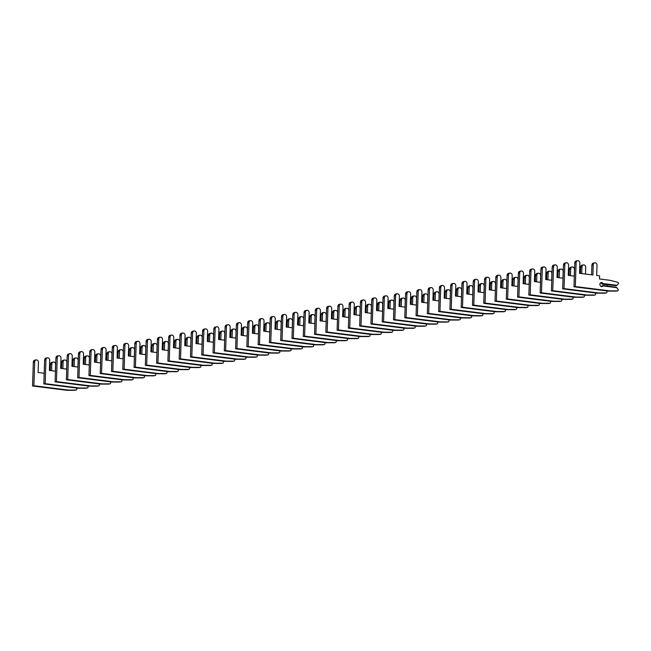 <?xml version="1.0" encoding="UTF-8"?>
<svg xmlns="http://www.w3.org/2000/svg" width="651" height="651" viewBox="0 0 651 651"><rect width="100%" height="100%" fill="white"/><g stroke="black" fill="none" stroke-linecap="round" stroke-linejoin="round"><path stroke-width="0.98" d="M44.187 373.267L38.108 372.502L38.442 362.347A2.262 1.872 79.6 0 0 34.674 361.866L33.885 385.734L68.168 390.055L76.004 390.063A1.025 0.854 79.6 0 0 76.574 388.403L76.281 387.996M55.368 371.184L55.587 364.503A2.262 1.872 79.6 0 0 51.811 364.023L51.592 370.712M36.155 359.881L34.82 360.125A2.262 1.872 79.6 0 0 33.339 362.111L32.55 385.978L66.833 390.299L74.67 390.307A1.025 0.854 79.6 0 0 74.922 390.258M53.292 362.046L51.966 362.29A2.262 1.872 79.6 0 0 50.485 364.267L50.273 370.541M68.168 390.055L66.833 390.299M32.55 385.978L33.885 385.734M55.465 371.2L49.386 370.435L49.72 360.28A2.262 1.872 79.6 0 0 45.952 359.8L45.163 383.667L79.446 387.988L87.283 387.996A1.025 0.854 79.6 0 0 87.852 386.336L87.559 385.929M66.646 369.117L66.866 362.436A2.262 1.872 79.6 0 0 63.098 361.956L62.87 368.645M47.433 357.814L46.099 358.058A2.262 1.872 79.6 0 0 44.618 360.044L43.829 383.911L78.112 388.232L85.948 388.24A1.025 0.854 79.6 0 0 86.201 388.191M64.571 359.979L63.245 360.223A2.262 1.872 79.6 0 0 61.764 362.2L61.552 368.474M79.446 387.988L78.112 388.232M43.829 383.911L45.163 383.667M66.744 369.133L60.665 368.368L61.007 358.213A2.262 1.872 79.6 0 0 57.231 357.733L56.442 381.6L90.725 385.921L98.561 385.929A1.025 0.854 79.6 0 0 99.131 384.269L98.838 383.862M77.925 367.05L78.144 360.369A2.262 1.872 79.6 0 0 74.377 359.889L74.149 366.578M58.712 355.747L57.378 355.991A2.262 1.872 79.6 0 0 55.905 357.977L55.107 381.844L89.39 386.165L97.227 386.173A1.025 0.854 79.6 0 0 97.479 386.124M75.85 357.912L74.523 358.156A2.262 1.872 79.6 0 0 73.042 360.133L72.839 366.415M90.725 385.921L89.39 386.165M55.107 381.844L56.442 381.6M78.022 367.066L71.944 366.301L72.285 356.146A2.262 1.872 79.6 0 0 68.51 355.666L67.72 379.533L102.004 383.854L109.84 383.862A1.025 0.854 79.6 0 0 110.418 382.202L110.117 381.795M89.203 364.983L89.423 358.302A2.262 1.872 79.6 0 0 85.655 357.83L85.436 364.511M69.991 353.688L68.656 353.924A2.262 1.872 79.6 0 0 67.183 355.91L66.386 379.777L100.677 384.098L108.505 384.106A1.025 0.854 79.6 0 0 108.766 384.057M87.136 355.845L85.802 356.089A2.262 1.872 79.6 0 0 84.321 358.074L84.117 364.348M102.004 383.854L100.677 384.098M66.386 379.777L67.72 379.533M89.301 364.999L83.222 364.235L83.564 354.079A2.262 1.872 79.6 0 0 79.788 353.599L78.999 377.466L113.282 381.787L121.119 381.795A1.025 0.854 79.6 0 0 121.696 380.135L121.403 379.736M100.482 362.916L100.702 356.235A2.262 1.872 79.6 0 0 96.934 355.763L96.714 362.444M81.269 351.621L79.943 351.865A2.262 1.872 79.6 0 0 78.462 353.843L77.672 377.71L111.956 382.031L119.792 382.039A1.025 0.854 79.6 0 0 120.044 381.991M98.415 353.778L97.08 354.022A2.262 1.872 79.6 0 0 95.599 356.007L95.396 362.281M113.282 381.787L111.956 382.031M77.672 377.71L78.999 377.466M100.579 362.933L94.509 362.168L94.843 352.012A2.262 1.872 79.6 0 0 91.075 351.532L90.277 375.399L124.561 379.72L132.397 379.728A1.025 0.854 79.6 0 0 132.975 378.068L132.682 377.67M111.76 360.849L111.988 354.168A2.262 1.872 79.6 0 0 108.212 353.696L107.993 360.377M92.548 349.554L91.221 349.799A2.262 1.872 79.6 0 0 89.74 351.776L88.951 375.643L123.234 379.964L131.071 379.972A1.025 0.854 79.6 0 0 131.323 379.924M109.694 351.711L108.359 351.955A2.262 1.872 79.6 0 0 106.886 353.941L106.674 360.215M124.561 379.72L123.234 379.964M88.951 375.643L90.277 375.399M111.858 360.866L105.787 360.101L106.121 349.945A2.262 1.872 79.6 0 0 102.353 349.465L101.556 373.34L135.847 377.653L143.676 377.661A1.025 0.854 79.6 0 0 144.253 376.001L143.961 375.603M123.039 358.782L123.267 352.101A2.262 1.872 79.6 0 0 119.491 351.63L119.271 358.31M103.826 347.488L102.5 347.732A2.262 1.872 79.6 0 0 101.019 349.709L100.23 373.576L134.513 377.897L142.349 377.905A1.025 0.854 79.6 0 0 142.602 377.865M120.972 349.644L119.638 349.888A2.262 1.872 79.6 0 0 118.165 351.874L117.953 358.148M135.847 377.653L134.513 377.897M100.23 373.576L101.556 373.34M123.145 358.799L117.066 358.034L117.4 347.878A2.262 1.872 79.6 0 0 113.632 347.406L112.843 371.273L147.126 375.586L154.962 375.594A1.025 0.854 79.6 0 0 155.532 373.934L155.239 373.536M134.326 356.724L134.545 350.035A2.262 1.872 79.6 0 0 130.77 349.563L130.55 356.243M115.113 345.421L113.779 345.665A2.262 1.872 79.6 0 0 112.297 347.65L111.508 371.518L145.791 375.83L153.628 375.839A1.025 0.854 79.6 0 0 153.88 375.798M132.251 347.577L130.924 347.821A2.262 1.872 79.6 0 0 129.443 349.807L129.232 356.081M147.126 375.586L145.791 375.83M111.508 371.518L112.843 371.273M134.423 356.732L128.345 355.967L128.678 345.811A2.262 1.872 79.6 0 0 124.911 345.339L124.121 369.207L158.405 373.519L166.241 373.528A1.025 0.854 79.6 0 0 166.811 371.867L166.518 371.469M145.604 354.657L145.824 347.968A2.262 1.872 79.6 0 0 142.056 347.496L141.828 354.177M126.392 343.354L125.057 343.598A2.262 1.872 79.6 0 0 123.576 345.583L122.787 369.451L157.07 373.764L164.906 373.772A1.025 0.854 79.6 0 0 165.159 373.731M143.529 345.51L142.203 345.754A2.262 1.872 79.6 0 0 140.722 347.74L140.51 354.014M158.405 373.519L157.07 373.764M122.787 369.451L124.121 369.207M145.702 354.665L139.623 353.9L139.965 343.744A2.262 1.872 79.6 0 0 136.189 343.272L135.4 367.14L169.683 371.452L177.52 371.461A1.025 0.854 79.6 0 0 178.089 369.801L177.796 369.402M156.883 352.59L157.103 345.901A2.262 1.872 79.6 0 0 153.335 345.429L153.107 352.11M137.67 341.287L136.336 341.531A2.262 1.872 79.6 0 0 134.863 343.516L134.065 367.384L168.349 371.697L176.185 371.705A1.025 0.854 79.6 0 0 176.437 371.664M154.808 343.443L153.481 343.687A2.262 1.872 79.6 0 0 152 345.673L151.797 351.947M169.683 371.452L168.349 371.697M134.065 367.384L135.4 367.14M156.981 352.598L150.902 351.833L151.244 341.677A2.262 1.872 79.6 0 0 147.468 341.205L146.678 365.073L180.962 369.386L188.798 369.402A1.025 0.854 79.6 0 0 189.376 367.734L189.075 367.335M168.161 350.523L168.381 343.834A2.262 1.872 79.6 0 0 164.613 343.362L164.394 350.043M148.949 339.22L147.614 339.464A2.262 1.872 79.6 0 0 146.141 341.45L145.344 365.317L179.635 369.63L187.464 369.638A1.025 0.854 79.6 0 0 187.724 369.597M166.095 341.376L164.76 341.62A2.262 1.872 79.6 0 0 163.279 343.606L163.076 349.88M180.962 369.386L179.635 369.63M145.344 365.317L146.678 365.073M168.259 350.531L162.189 349.766L162.522 339.61A2.262 1.872 79.6 0 0 158.746 339.138L157.957 363.006L192.24 367.319L200.077 367.335A1.025 0.854 79.6 0 0 200.654 365.667L200.362 365.268M179.44 348.456L179.66 341.767A2.262 1.872 79.6 0 0 175.892 341.295L175.672 347.976M160.227 337.153L158.901 337.397A2.262 1.872 79.6 0 0 157.42 339.383L156.631 363.25L190.914 367.563L198.75 367.579A1.025 0.854 79.6 0 0 199.003 367.53M177.373 339.309L176.039 339.553A2.262 1.872 79.6 0 0 174.558 341.539L174.354 347.813M192.24 367.319L190.914 367.563M156.631 363.25L157.957 363.006M179.538 348.464L173.467 347.699L173.801 337.543A2.262 1.872 79.6 0 0 170.033 337.072L169.236 360.939L203.519 365.252L211.355 365.268A1.025 0.854 79.6 0 0 211.933 363.6L211.64 363.201M190.719 346.389L190.946 339.7A2.262 1.872 79.6 0 0 187.171 339.228L186.951 345.909M171.506 335.086L170.18 335.33A2.262 1.872 79.6 0 0 168.699 337.316L167.909 361.183L202.192 365.496L210.029 365.512A1.025 0.854 79.6 0 0 210.281 365.463M188.652 337.242L187.317 337.487A2.262 1.872 79.6 0 0 185.844 339.472L185.633 345.746M203.519 365.252L202.192 365.496M167.909 361.183L169.236 360.939M190.816 346.397L184.746 345.632L185.079 335.477A2.262 1.872 79.6 0 0 181.312 335.005L180.514 358.872L214.806 363.185L222.634 363.201A1.025 0.854 79.6 0 0 223.212 361.533L222.919 361.134M202.005 344.322L202.225 337.633A2.262 1.872 79.6 0 0 198.449 337.161L198.23 343.85M182.785 333.019L181.458 333.263A2.262 1.872 79.6 0 0 179.977 335.249L179.188 359.116L213.471 363.429L221.307 363.445A1.025 0.854 79.6 0 0 221.56 363.396M199.93 335.175L198.596 335.42A2.262 1.872 79.6 0 0 197.123 337.405L196.911 343.679M214.806 363.185L213.471 363.429M179.188 359.116L180.514 358.872M202.103 344.33L196.024 343.565L196.358 333.41A2.262 1.872 79.6 0 0 192.59 332.938L191.801 356.805L226.084 361.118L233.921 361.134A1.025 0.854 79.6 0 0 234.49 359.466L234.197 359.067M213.284 342.255L213.504 335.574A2.262 1.872 79.6 0 0 209.728 335.094L209.508 341.783M194.071 330.952L192.737 331.196A2.262 1.872 79.6 0 0 191.256 333.182L190.466 357.049L224.75 361.362L232.586 361.378A1.025 0.854 79.6 0 0 232.838 361.329M211.209 333.109L209.882 333.353A2.262 1.872 79.6 0 0 208.401 335.338L208.19 341.612M226.084 361.118L224.75 361.362M190.466 357.049L191.801 356.805M213.382 342.263L207.303 341.498L207.645 331.343A2.262 1.872 79.6 0 0 203.869 330.871L203.079 354.738L237.363 359.051L245.199 359.067A1.025 0.854 79.6 0 0 245.769 357.399L245.476 357M224.562 340.188L224.782 333.507A2.262 1.872 79.6 0 0 221.014 333.027L220.787 339.716M205.35 328.885L204.015 329.129A2.262 1.872 79.6 0 0 202.542 331.115L201.745 354.982L236.028 359.295L243.865 359.311A1.025 0.854 79.6 0 0 244.117 359.262M222.487 331.042L221.161 331.286A2.262 1.872 79.6 0 0 219.68 333.271L219.468 339.545M237.363 359.051L236.028 359.295M201.745 354.982L203.079 354.738M224.66 340.204L218.581 339.44L218.923 329.276A2.262 1.872 79.6 0 0 215.147 328.804L214.358 352.671L248.641 356.992L256.478 357A1.025 0.854 79.6 0 0 257.047 355.332L256.754 354.933M235.841 338.121L236.061 331.44A2.262 1.872 79.6 0 0 232.293 330.96L232.073 337.649M216.628 326.818L215.294 327.062A2.262 1.872 79.6 0 0 213.821 329.048L213.023 352.915L247.307 357.236L255.143 357.244A1.025 0.854 79.6 0 0 255.404 357.196M233.766 328.975L232.44 329.219A2.262 1.872 79.6 0 0 230.959 331.204L230.755 337.478M248.641 356.992L247.307 357.236M213.023 352.915L214.358 352.671M235.939 338.138L229.86 337.373L230.202 327.209A2.262 1.872 79.6 0 0 226.426 326.737L225.637 350.604L259.92 354.925L267.756 354.933A1.025 0.854 79.6 0 0 268.334 353.273L268.041 352.866M247.12 336.054L247.339 329.373A2.262 1.872 79.6 0 0 243.572 328.893L243.352 335.582M227.907 324.751L226.581 324.995A2.262 1.872 79.6 0 0 225.1 326.981L224.31 350.848L258.593 355.169L266.43 355.177A1.025 0.854 79.6 0 0 266.682 355.129M245.053 326.916L243.718 327.16A2.262 1.872 79.6 0 0 242.237 329.137L242.034 335.411M259.92 354.925L258.593 355.169M224.31 350.848L225.637 350.604M247.217 336.071L241.147 335.306L241.48 325.15A2.262 1.872 79.6 0 0 237.713 324.67L236.915 348.537L271.198 352.858L279.035 352.866A1.025 0.854 79.6 0 0 279.613 351.206L279.32 350.799M258.398 333.987L258.626 327.307A2.262 1.872 79.6 0 0 254.85 326.826L254.631 333.515M239.186 322.684L237.859 322.929A2.262 1.872 79.6 0 0 236.378 324.914L235.589 348.781L269.872 353.102L277.708 353.111A1.025 0.854 79.6 0 0 277.961 353.062M256.331 324.849L254.997 325.093A2.262 1.872 79.6 0 0 253.524 327.071L253.312 333.345M271.198 352.858L269.872 353.102M235.589 348.781L236.915 348.537M258.496 334.004L252.425 333.239L252.759 323.083A2.262 1.872 79.6 0 0 248.991 322.603L248.194 346.47L282.477 350.791L290.313 350.799A1.025 0.854 79.6 0 0 290.891 349.139L290.598 348.733M269.677 331.92L269.905 325.24A2.262 1.872 79.6 0 0 266.129 324.759L265.909 331.449M250.464 320.618L249.138 320.862A2.262 1.872 79.6 0 0 247.657 322.847L246.867 346.714L281.151 351.035L288.987 351.044A1.025 0.854 79.6 0 0 289.239 350.995M267.61 322.782L266.275 323.026A2.262 1.872 79.6 0 0 264.802 325.004L264.591 331.286M282.477 350.791L281.151 351.035M246.867 346.714L248.194 346.47M269.783 331.937L263.704 331.172L264.037 321.016A2.262 1.872 79.6 0 0 260.27 320.536L259.48 344.403L293.764 348.724L301.6 348.733A1.025 0.854 79.6 0 0 302.17 347.073L301.877 346.666M280.963 329.854L281.183 323.173A2.262 1.872 79.6 0 0 277.407 322.701L277.188 329.382M261.751 318.551L260.416 318.795A2.262 1.872 79.6 0 0 258.935 320.78L258.146 344.648L292.429 348.969L300.266 348.977A1.025 0.854 79.6 0 0 300.518 348.928M278.888 320.715L277.562 320.959A2.262 1.872 79.6 0 0 276.081 322.937L275.869 329.219M293.764 348.724L292.429 348.969M258.146 344.648L259.48 344.403M281.061 329.87L274.982 329.105L275.316 318.949A2.262 1.872 79.6 0 0 271.548 318.469L270.759 342.336L305.042 346.657L312.879 346.666A1.025 0.854 79.6 0 0 313.448 345.006L313.155 344.599M292.242 327.787L292.462 321.106A2.262 1.872 79.6 0 0 288.694 320.634L288.466 327.315M273.029 316.492L271.695 316.736A2.262 1.872 79.6 0 0 270.214 318.713L269.424 342.581L303.708 346.902L311.544 346.91A1.025 0.854 79.6 0 0 311.796 346.861M290.167 318.648L288.841 318.892A2.262 1.872 79.6 0 0 287.36 320.878L287.148 327.152M305.042 346.657L303.708 346.902M269.424 342.581L270.759 342.336M292.34 327.803L286.261 327.038L286.603 316.882A2.262 1.872 79.6 0 0 282.827 316.402L282.038 340.27L316.321 344.591L324.157 344.599A1.025 0.854 79.6 0 0 324.727 342.939L324.434 342.54M303.521 325.72L303.74 319.039A2.262 1.872 79.6 0 0 299.973 318.567L299.745 325.248M284.308 314.425L282.973 314.669A2.262 1.872 79.6 0 0 281.501 316.646L280.703 340.514L314.986 344.835L322.823 344.843A1.025 0.854 79.6 0 0 323.075 344.794M301.446 316.581L300.119 316.825A2.262 1.872 79.6 0 0 298.638 318.811L298.435 325.085M316.321 344.591L314.986 344.835M280.703 340.514L282.038 340.27M303.618 325.736L297.54 324.971L297.881 314.815A2.262 1.872 79.6 0 0 294.106 314.335L293.316 338.211L327.599 342.524L335.436 342.532A1.025 0.854 79.6 0 0 336.006 340.872L335.713 340.473M314.799 323.653L315.019 316.972A2.262 1.872 79.6 0 0 311.251 316.5L311.032 323.181M295.587 312.358L294.252 312.602A2.262 1.872 79.6 0 0 292.779 314.579L291.982 338.447L326.265 342.768L334.101 342.776A1.025 0.854 79.6 0 0 334.362 342.735M312.732 314.514L311.398 314.759A2.262 1.872 79.6 0 0 309.917 316.744L309.713 323.018M327.599 342.524L326.265 342.768M291.982 338.447L293.316 338.211M314.897 323.669L308.818 322.904L309.16 312.749A2.262 1.872 79.6 0 0 305.384 312.277L304.595 336.144L338.878 340.457L346.714 340.465A1.025 0.854 79.6 0 0 347.292 338.805L346.999 338.406M326.078 321.594L326.297 314.905A2.262 1.872 79.6 0 0 322.53 314.433L322.31 321.114M306.865 310.291L305.539 310.535A2.262 1.872 79.6 0 0 304.058 312.521L303.268 336.388L337.552 340.701L345.388 340.709A1.025 0.854 79.6 0 0 345.64 340.668M324.011 312.447L322.676 312.692A2.262 1.872 79.6 0 0 321.195 314.677L320.992 320.951M338.878 340.457L337.552 340.701M303.268 336.388L304.595 336.144M326.175 321.602L320.105 320.837L320.438 310.682A2.262 1.872 79.6 0 0 316.671 310.21L315.873 334.077L350.157 338.39L357.993 338.398A1.025 0.854 79.6 0 0 358.571 336.738L358.278 336.339M337.356 319.527L337.584 312.838A2.262 1.872 79.6 0 0 333.808 312.366L333.589 319.047M318.144 308.224L316.817 308.468A2.262 1.872 79.6 0 0 315.336 310.454L314.547 334.321L348.83 338.634L356.667 338.642A1.025 0.854 79.6 0 0 356.919 338.601M335.289 310.381L333.955 310.625A2.262 1.872 79.6 0 0 332.482 312.61L332.27 318.884M350.157 338.39L348.83 338.634M314.547 334.321L315.873 334.077M337.454 319.535L331.383 318.77L331.717 308.615A2.262 1.872 79.6 0 0 327.949 308.143L327.152 332.01L361.435 336.323L369.272 336.331A1.025 0.854 79.6 0 0 369.849 334.671L369.556 334.272M348.635 317.46L348.863 310.771A2.262 1.872 79.6 0 0 345.087 310.299L344.867 316.98M329.422 306.157L328.096 306.401A2.262 1.872 79.6 0 0 326.615 308.387L325.825 332.254L360.109 336.567L367.945 336.575A1.025 0.854 79.6 0 0 368.197 336.534M346.568 308.314L345.233 308.558A2.262 1.872 79.6 0 0 343.761 310.543L343.549 316.817M361.435 336.323L360.109 336.567M325.825 332.254L327.152 332.01M348.741 317.468L342.662 316.703L342.996 306.548A2.262 1.872 79.6 0 0 339.228 306.076L338.439 329.943L372.722 334.256L380.558 334.264A1.025 0.854 79.6 0 0 381.128 332.604L380.835 332.205M359.922 315.393L360.141 308.704A2.262 1.872 79.6 0 0 356.366 308.232L356.146 314.913M340.709 304.09L339.374 304.334A2.262 1.872 79.6 0 0 337.893 306.32L337.104 330.187L371.387 334.5L379.224 334.508A1.025 0.854 79.6 0 0 379.476 334.468M357.847 306.247L356.52 306.491A2.262 1.872 79.6 0 0 355.039 308.476L354.828 314.75M372.722 334.256L371.387 334.5M337.104 330.187L338.439 329.943M360.019 315.401L353.941 314.636L354.274 304.481A2.262 1.872 79.6 0 0 350.507 304.009L349.717 327.876L384 332.189L391.837 332.205A1.025 0.854 79.6 0 0 392.407 330.537L392.114 330.138M371.2 313.326L371.42 306.637A2.262 1.872 79.6 0 0 367.652 306.165L367.424 312.846M351.988 302.023L350.653 302.267A2.262 1.872 79.6 0 0 349.172 304.253L348.383 328.12L382.666 332.433L390.502 332.449A1.025 0.854 79.6 0 0 390.755 332.401M369.125 304.18L367.799 304.424A2.262 1.872 79.6 0 0 366.318 306.409L366.106 312.683M384 332.189L382.666 332.433M348.383 328.12L349.717 327.876M371.298 313.334L365.219 312.57L365.561 302.414A2.262 1.872 79.6 0 0 361.785 301.942L360.996 325.809L395.279 330.122L403.115 330.138A1.025 0.854 79.6 0 0 403.685 328.47L403.392 328.071M382.479 311.259L382.698 304.57A2.262 1.872 79.6 0 0 378.931 304.098L378.703 310.779M363.266 299.956L361.932 300.201A2.262 1.872 79.6 0 0 360.459 302.186L359.661 326.053L393.945 330.366L401.781 330.382A1.025 0.854 79.6 0 0 402.033 330.334M380.404 302.113L379.077 302.357A2.262 1.872 79.6 0 0 377.596 304.342L377.393 310.617M395.279 330.122L393.945 330.366M359.661 326.053L360.996 325.809M382.576 311.268L376.498 310.503L376.839 300.347A2.262 1.872 79.6 0 0 373.064 299.875L372.274 323.742L406.558 328.055L414.394 328.071A1.025 0.854 79.6 0 0 414.972 326.403L414.671 326.005M393.757 309.192L393.977 302.503A2.262 1.872 79.6 0 0 390.209 302.031L389.99 308.72M374.545 297.889L373.21 298.134A2.262 1.872 79.6 0 0 371.737 300.119L370.94 323.986L405.231 328.299L413.06 328.316A1.025 0.854 79.6 0 0 413.32 328.267M391.69 300.046L390.356 300.29A2.262 1.872 79.6 0 0 388.875 302.276L388.671 308.55M406.558 328.055L405.231 328.299M370.94 323.986L372.274 323.742M393.855 309.201L387.776 308.436L388.118 298.28A2.262 1.872 79.6 0 0 384.342 297.808L383.553 321.675L417.836 325.988L425.673 326.005A1.025 0.854 79.6 0 0 426.25 324.336L425.957 323.938M405.036 307.126L405.256 300.445A2.262 1.872 79.6 0 0 401.488 299.965L401.268 306.654M385.823 295.823L384.497 296.067A2.262 1.872 79.6 0 0 383.016 298.052L382.227 321.92L416.51 326.232L424.346 326.249A1.025 0.854 79.6 0 0 424.598 326.2M402.969 297.979L401.634 298.223A2.262 1.872 79.6 0 0 400.153 300.209L399.95 306.483M417.836 325.988L416.51 326.232M382.227 321.92L383.553 321.675M405.134 307.134L399.063 306.369L399.397 296.213A2.262 1.872 79.6 0 0 395.629 295.741L394.832 319.608L429.115 323.921L436.951 323.938A1.025 0.854 79.6 0 0 437.529 322.269L437.236 321.871M416.315 305.059L416.542 298.378A2.262 1.872 79.6 0 0 412.767 297.898L412.547 304.587M397.102 293.756L395.775 294A2.262 1.872 79.6 0 0 394.294 295.985L393.505 319.853L427.788 324.165L435.625 324.182A1.025 0.854 79.6 0 0 435.877 324.133M414.248 295.912L412.913 296.156A2.262 1.872 79.6 0 0 411.44 298.142L411.229 304.416M429.115 323.921L427.788 324.165M393.505 319.853L394.832 319.608M416.412 305.075L410.342 304.31L410.675 294.146A2.262 1.872 79.6 0 0 406.908 293.674L406.11 317.542L440.401 321.863L448.23 321.871A1.025 0.854 79.6 0 0 448.808 320.202L448.515 319.804M427.593 302.992L427.821 296.311A2.262 1.872 79.6 0 0 424.045 295.831L423.825 302.52M408.38 291.689L407.054 291.933A2.262 1.872 79.6 0 0 405.573 293.918L404.784 317.786L439.067 322.099L446.903 322.115A1.025 0.854 79.6 0 0 447.156 322.066M425.526 293.845L424.192 294.089A2.262 1.872 79.6 0 0 422.719 296.075L422.507 302.349M440.401 321.863L439.067 322.099M404.784 317.786L406.11 317.542M427.699 303.008L421.62 302.243L421.954 292.079A2.262 1.872 79.6 0 0 418.186 291.607L417.397 315.475L451.68 319.796L459.516 319.804A1.025 0.854 79.6 0 0 460.086 318.144L459.793 317.737M438.88 300.925L439.099 294.244A2.262 1.872 79.6 0 0 435.324 293.764L435.104 300.453M419.667 289.622L418.333 289.866A2.262 1.872 79.6 0 0 416.852 291.851L416.062 315.719L450.346 320.04L458.182 320.048A1.025 0.854 79.6 0 0 458.434 319.999M436.805 291.786L435.478 292.022A2.262 1.872 79.6 0 0 433.997 294.008L433.786 300.282M451.68 319.796L450.346 320.04M416.062 315.719L417.397 315.475M438.977 300.941L432.899 300.176L433.232 290.02A2.262 1.872 79.6 0 0 429.465 289.54L428.675 313.408L462.959 317.729L470.795 317.737A1.025 0.854 79.6 0 0 471.365 316.077L471.072 315.67M450.158 298.858L450.378 292.177A2.262 1.872 79.6 0 0 446.61 291.697L446.383 298.386M430.946 287.555L429.611 287.799A2.262 1.872 79.6 0 0 428.13 289.785L427.341 313.652L461.624 317.973L469.461 317.981A1.025 0.854 79.6 0 0 469.713 317.932M448.083 289.719L446.757 289.964A2.262 1.872 79.6 0 0 445.276 291.941L445.064 298.215M462.959 317.729L461.624 317.973M427.341 313.652L428.675 313.408M450.256 298.874L444.177 298.109L444.519 287.954A2.262 1.872 79.6 0 0 440.743 287.473L439.954 311.341L474.237 315.662L482.074 315.67A1.025 0.854 79.6 0 0 482.643 314.01L482.35 313.603M461.437 296.791L461.657 290.11A2.262 1.872 79.6 0 0 457.889 289.63L457.661 296.319M442.224 285.488L440.89 285.732A2.262 1.872 79.6 0 0 439.417 287.718L438.619 311.585L472.903 315.906L480.739 315.914A1.025 0.854 79.6 0 0 480.991 315.865M459.362 287.652L458.035 287.897A2.262 1.872 79.6 0 0 456.554 289.874L456.351 296.148M474.237 315.662L472.903 315.906M438.619 311.585L439.954 311.341M461.535 296.807L455.456 296.042L455.798 285.887A2.262 1.872 79.6 0 0 452.022 285.407L451.233 309.274L485.516 313.595L493.352 313.603A1.025 0.854 79.6 0 0 493.93 311.943L493.629 311.536M472.716 294.724L472.935 288.043A2.262 1.872 79.6 0 0 469.168 287.571L468.948 294.252M453.503 283.421L452.168 283.665A2.262 1.872 79.6 0 0 450.695 285.651L449.898 309.518L484.189 313.839L492.018 313.847A1.025 0.854 79.6 0 0 492.278 313.798M470.649 285.586L469.314 285.83A2.262 1.872 79.6 0 0 467.833 287.807L467.63 294.089M485.516 313.595L484.189 313.839M449.898 309.518L451.233 309.274M472.813 294.74L466.743 293.975L467.076 283.82A2.262 1.872 79.6 0 0 463.3 283.34L462.511 307.207L496.794 311.528L504.631 311.536A1.025 0.854 79.6 0 0 505.209 309.876L504.916 309.469M483.994 292.657L484.214 285.976A2.262 1.872 79.6 0 0 480.446 285.504L480.226 292.185M464.781 281.362L463.455 281.598A2.262 1.872 79.6 0 0 461.974 283.584L461.185 307.451L495.468 311.772L503.304 311.78A1.025 0.854 79.6 0 0 503.557 311.731M481.927 283.519L480.593 283.763A2.262 1.872 79.6 0 0 479.112 285.748L478.908 292.022M496.794 311.528L495.468 311.772M461.185 307.451L462.511 307.207M484.092 292.673L478.021 291.908L478.355 281.753A2.262 1.872 79.6 0 0 474.587 281.273L473.79 305.14L508.073 309.461L515.909 309.469A1.025 0.854 79.6 0 0 516.487 307.809L516.194 307.41M495.273 290.59L495.501 283.909A2.262 1.872 79.6 0 0 491.725 283.437L491.505 290.118M476.06 279.295L474.734 279.539A2.262 1.872 79.6 0 0 473.253 281.517L472.463 305.384L506.747 309.705L514.583 309.713A1.025 0.854 79.6 0 0 514.835 309.664M493.206 281.452L491.871 281.696A2.262 1.872 79.6 0 0 490.398 283.681L490.187 289.955M508.073 309.461L506.747 309.705M472.463 305.384L473.79 305.14M495.37 290.606L489.3 289.841L489.633 279.686A2.262 1.872 79.6 0 0 485.866 279.206L485.068 303.073L519.36 307.394L527.188 307.402A1.025 0.854 79.6 0 0 527.766 305.742L527.473 305.343M506.559 288.523L506.779 281.842A2.262 1.872 79.6 0 0 503.003 281.37L502.784 288.051M487.339 277.228L486.012 277.472A2.262 1.872 79.6 0 0 484.531 279.45L483.742 303.317L518.025 307.638L525.862 307.646A1.025 0.854 79.6 0 0 526.114 307.597M504.484 279.385L503.15 279.629A2.262 1.872 79.6 0 0 501.677 281.614L501.465 287.888M519.36 307.394L518.025 307.638M483.742 303.317L485.068 303.073M506.657 288.539L500.578 287.775L500.912 277.619A2.262 1.872 79.6 0 0 497.144 277.147L496.355 301.014L530.638 305.327L538.475 305.335A1.025 0.854 79.6 0 0 539.044 303.675L538.751 303.276M517.838 286.464L518.058 279.775A2.262 1.872 79.6 0 0 514.282 279.303L514.062 285.984M498.625 275.161L497.291 275.406A2.262 1.872 79.6 0 0 495.81 277.383L495.02 301.258L529.304 305.571L537.14 305.579A1.025 0.854 79.6 0 0 537.392 305.539M515.763 277.318L514.436 277.562A2.262 1.872 79.6 0 0 512.955 279.548L512.744 285.822M530.638 305.327L529.304 305.571M495.02 301.258L496.355 301.014M517.936 286.473L511.857 285.708L512.199 275.552A2.262 1.872 79.6 0 0 508.423 275.08L507.634 298.947L541.917 303.26L549.753 303.268A1.025 0.854 79.6 0 0 550.323 301.608L550.03 301.21M529.117 284.397L529.336 277.708A2.262 1.872 79.6 0 0 525.569 277.236L525.341 283.917M509.904 273.094L508.569 273.339A2.262 1.872 79.6 0 0 507.096 275.324L506.299 299.191L540.582 303.504L548.419 303.512A1.025 0.854 79.6 0 0 548.671 303.472M527.041 275.251L525.715 275.495A2.262 1.872 79.6 0 0 524.234 277.481L524.022 283.755M541.917 303.26L540.582 303.504M506.299 299.191L507.634 298.947M529.214 284.406L523.135 283.641L523.477 273.485A2.262 1.872 79.6 0 0 519.701 273.013L518.912 296.88L553.195 301.193L561.032 301.201A1.025 0.854 79.6 0 0 561.601 299.541L561.308 299.143M540.395 282.331L540.615 275.642A2.262 1.872 79.6 0 0 536.847 275.17L536.627 281.85M521.182 271.028L519.848 271.272A2.262 1.872 79.6 0 0 518.375 273.257L517.578 297.125L551.861 301.437L559.697 301.446A1.025 0.854 79.6 0 0 559.958 301.405M538.32 273.184L536.994 273.428A2.262 1.872 79.6 0 0 535.513 275.414L535.309 281.688M553.195 301.193L551.861 301.437M517.578 297.125L518.912 296.88M540.493 282.339L534.414 281.574L534.756 271.418A2.262 1.872 79.6 0 0 530.98 270.946L530.191 294.813L564.474 299.126L572.31 299.135A1.025 0.854 79.6 0 0 572.888 297.474L572.587 297.076M551.674 280.264L551.893 273.575A2.262 1.872 79.6 0 0 548.126 273.103L547.906 279.784M532.461 268.961L531.135 269.205A2.262 1.872 79.6 0 0 529.654 271.19L528.856 295.058L563.148 299.37L570.984 299.379A1.025 0.854 79.6 0 0 571.236 299.338M549.607 271.117L548.272 271.361A2.262 1.872 79.6 0 0 546.791 273.347L546.588 279.621M564.474 299.126L563.148 299.37M528.856 295.058L530.191 294.813M551.771 280.272L545.701 279.507L546.034 269.351A2.262 1.872 79.6 0 0 542.267 268.879L541.469 292.747L575.753 297.059L583.589 297.076A1.025 0.854 79.6 0 0 584.167 295.408L583.874 295.009M562.952 278.197L563.172 271.508A2.262 1.872 79.6 0 0 559.404 271.036L559.185 277.717M543.74 266.894L542.413 267.138A2.262 1.872 79.6 0 0 540.932 269.123L540.143 292.991L574.426 297.304L582.263 297.312A1.025 0.854 79.6 0 0 582.515 297.271M560.885 269.05L559.551 269.294A2.262 1.872 79.6 0 0 558.07 271.28L557.866 277.554M575.753 297.059L574.426 297.304M540.143 292.991L541.469 292.747M563.05 278.205L556.979 277.44L557.313 267.284A2.262 1.872 79.6 0 0 553.545 266.812L552.748 290.68L587.031 294.993L594.868 295.009A1.025 0.854 79.6 0 0 595.445 293.341L595.152 292.942M574.231 276.13L574.459 269.441A2.262 1.872 79.6 0 0 570.683 268.969L570.463 275.65M555.018 264.827L553.692 265.071A2.262 1.872 79.6 0 0 552.211 267.056L551.421 290.924L585.705 295.237L593.541 295.253A1.025 0.854 79.6 0 0 593.793 295.204M572.164 266.983L570.829 267.227A2.262 1.872 79.6 0 0 569.356 269.213L569.145 275.487M587.031 294.993L585.705 295.237M551.421 290.924L552.748 290.68M606.944 286.066A1.025 0.854 79.6 0 0 607.025 284.804M574.337 276.138L568.258 275.373L568.592 265.217A2.262 1.872 79.6 0 0 564.824 264.745L564.035 288.613L598.318 292.926L606.154 292.942A1.025 0.854 79.6 0 0 606.724 291.274L606.431 290.875M585.518 274.063L585.737 267.374A2.262 1.872 79.6 0 0 581.961 266.902L581.742 273.591M566.305 262.76L564.97 263.004A2.262 1.872 79.6 0 0 563.489 264.99L562.7 288.857L596.983 293.17L604.82 293.186A1.025 0.854 79.6 0 0 605.072 293.137M583.442 264.916L582.108 265.16A2.262 1.872 79.6 0 0 580.635 267.146L580.423 273.42M598.318 292.926L596.983 293.17M562.7 288.857L564.035 288.613M602.948 285.561L602.972 285.927A2.051 1.701 -100.4 0 1 599.953 284.861A2.051 1.701 -100.4 0 1 603.054 283.535L602.997 284.039L616.334 285.716L618.173 284.048A1.025 0.854 79.6 0 0 617.718 282.257L609.946 280.296L599.49 278.986L599.595 275.837L596.682 275.471L597.016 265.307A2.262 1.872 79.6 0 0 593.24 264.835L592.906 274.991L579.536 273.306L579.87 263.15A2.262 1.872 79.6 0 0 576.102 262.678L575.313 286.546L609.596 290.859L617.433 290.875A1.025 0.854 79.6 0 0 618.002 289.207L616.285 287.237L602.948 285.561L601.638 286.171A2.051 1.701 -100.4 0 1 601.304 286.53M602.997 284.039L601.719 283.779A2.051 1.701 -100.4 0 0 600.621 282.827M616.879 287.677L602.972 285.927M616.961 285.284L603.054 283.535M616.334 285.716L602.151 284.194M577.583 260.693L576.249 260.937A2.262 1.872 79.6 0 0 574.768 262.923L573.979 286.79L608.262 291.103L616.098 291.119A1.025 0.854 79.6 0 0 616.351 291.07M594.721 262.849L593.395 263.094A2.262 1.872 79.6 0 0 591.914 265.079L591.588 274.828M609.596 290.859L608.262 291.103M573.979 286.79L575.313 286.546M76.004 390.063L74.67 390.307M51.811 364.023L50.485 364.267M34.674 361.866L33.339 362.111M87.283 387.996L85.948 388.24M63.098 361.956L61.764 362.2M45.952 359.8L44.618 360.044M98.561 385.929L97.227 386.173M74.377 359.889L73.042 360.133M57.231 357.733L55.905 357.977M109.84 383.862L108.505 384.106M85.655 357.83L84.321 358.074M68.51 355.666L67.183 355.91M121.119 381.795L119.792 382.039M96.934 355.763L95.599 356.007M79.788 353.599L78.462 353.843M132.397 379.728L131.071 379.972M108.212 353.696L106.886 353.941M91.075 351.532L89.74 351.776M143.676 377.661L142.349 377.905M119.491 351.63L118.165 351.874M102.353 349.465L101.019 349.709M154.962 375.594L153.628 375.839M130.77 349.563L129.443 349.807M113.632 347.406L112.297 347.65M166.241 373.528L164.906 373.772M142.056 347.496L140.722 347.74M124.911 345.339L123.576 345.583M177.52 371.461L176.185 371.705M153.335 345.429L152 345.673M136.189 343.272L134.863 343.516M188.798 369.402L187.464 369.638M164.613 343.362L163.279 343.606M147.468 341.205L146.141 341.45M200.077 367.335L198.75 367.579M175.892 341.295L174.558 341.539M158.746 339.138L157.42 339.383M211.355 365.268L210.029 365.512M187.171 339.228L185.844 339.472M170.033 337.072L168.699 337.316M222.634 363.201L221.307 363.445M198.449 337.161L197.123 337.405M181.312 335.005L179.977 335.249M233.921 361.134L232.586 361.378M209.728 335.094L208.401 335.338M192.59 332.938L191.256 333.182M245.199 359.067L243.865 359.311M221.014 333.027L219.68 333.271M203.869 330.871L202.542 331.115M256.478 357L255.143 357.244M232.293 330.96L230.959 331.204M215.147 328.804L213.821 329.048M267.756 354.933L266.43 355.177M243.572 328.893L242.237 329.137M226.426 326.737L225.1 326.981M279.035 352.866L277.708 353.111M254.85 326.826L253.524 327.071M237.713 324.67L236.378 324.914M290.313 350.799L288.987 351.044M266.129 324.759L264.802 325.004M248.991 322.603L247.657 322.847M301.6 348.733L300.266 348.977M277.407 322.701L276.081 322.937M260.27 320.536L258.935 320.78M312.879 346.666L311.544 346.91M288.694 320.634L287.36 320.878M271.548 318.469L270.214 318.713M324.157 344.599L322.823 344.843M299.973 318.567L298.638 318.811M282.827 316.402L281.501 316.646M335.436 342.532L334.101 342.776M311.251 316.5L309.917 316.744M294.106 314.335L292.779 314.579M346.714 340.465L345.388 340.709M322.53 314.433L321.195 314.677M305.384 312.277L304.058 312.521M357.993 338.398L356.667 338.642M333.808 312.366L332.482 312.61M316.671 310.21L315.336 310.454M369.272 336.331L367.945 336.575M345.087 310.299L343.761 310.543M327.949 308.143L326.615 308.387M380.558 334.264L379.224 334.508M356.366 308.232L355.039 308.476M339.228 306.076L337.893 306.32M391.837 332.205L390.502 332.449M367.652 306.165L366.318 306.409M350.507 304.009L349.172 304.253M403.115 330.138L401.781 330.382M378.931 304.098L377.596 304.342M361.785 301.942L360.459 302.186M414.394 328.071L413.06 328.316M390.209 302.031L388.875 302.276M373.064 299.875L371.737 300.119M425.673 326.005L424.346 326.249M401.488 299.965L400.153 300.209M384.342 297.808L383.016 298.052M436.951 323.938L435.625 324.182M412.767 297.898L411.44 298.142M395.629 295.741L394.294 295.985M448.23 321.871L446.903 322.115M424.045 295.831L422.719 296.075M406.908 293.674L405.573 293.918M459.516 319.804L458.182 320.048M435.324 293.764L433.997 294.008M418.186 291.607L416.852 291.851M470.795 317.737L469.461 317.981M446.61 291.697L445.276 291.941M429.465 289.54L428.13 289.785M482.074 315.67L480.739 315.914M457.889 289.63L456.554 289.874M440.743 287.473L439.417 287.718M493.352 313.603L492.018 313.847M469.168 287.571L467.833 287.807M452.022 285.407L450.695 285.651M504.631 311.536L503.304 311.78M480.446 285.504L479.112 285.748M463.3 283.34L461.974 283.584M515.909 309.469L514.583 309.713M491.725 283.437L490.398 283.681M474.587 281.273L473.253 281.517M527.188 307.402L525.862 307.646M503.003 281.37L501.677 281.614M485.866 279.206L484.531 279.45M538.475 305.335L537.14 305.579M514.282 279.303L512.955 279.548M497.144 277.147L495.81 277.383M549.753 303.268L548.419 303.512M525.569 277.236L524.234 277.481M508.423 275.08L507.096 275.324M561.032 301.201L559.697 301.446M536.847 275.17L535.513 275.414M519.701 273.013L518.375 273.257M572.31 299.135L570.984 299.379M548.126 273.103L546.791 273.347M530.98 270.946L529.654 271.19M583.589 297.076L582.263 297.312M559.404 271.036L558.07 271.28M542.267 268.879L540.932 269.123M594.868 295.009L593.541 295.253M570.683 268.969L569.356 269.213M553.545 266.812L552.211 267.056M606.154 292.942L604.82 293.186M581.961 266.902L580.635 267.146M564.824 264.745L563.489 264.99M617.433 290.875L616.098 291.119M593.24 264.835L591.914 265.079M576.102 262.678L574.768 262.923M76.126 390.055L74.8 390.291M87.413 387.988L86.078 388.232M98.692 385.921L97.357 386.165M109.97 383.854L108.636 384.098M121.249 381.787L119.914 382.031M132.527 379.72L131.201 379.964M143.806 377.653L142.479 377.897M155.084 375.586L153.758 375.83M166.371 373.519L165.037 373.764M177.65 371.452L176.315 371.697M188.928 369.386L187.594 369.63M200.207 367.319L198.872 367.563M211.485 365.252L210.159 365.496M222.764 363.185L221.438 363.429M234.043 361.118L232.716 361.362M245.329 359.051L243.995 359.295M256.608 356.984L255.273 357.228M267.886 354.917L266.552 355.161M279.165 352.858L277.839 353.102M290.444 350.791L289.117 351.035M301.722 348.724L300.396 348.969M313.009 346.657L311.674 346.902M324.288 344.591L322.953 344.835M335.566 342.524L334.232 342.768M346.845 340.457L345.51 340.701M358.123 338.39L356.797 338.634M369.402 336.323L368.075 336.567M380.68 334.256L379.354 334.5M391.967 332.189L390.633 332.433M403.246 330.122L401.911 330.366M414.524 328.055L413.19 328.299M425.803 325.988L424.468 326.232M437.081 323.921L435.755 324.165M448.36 321.854L447.034 322.099M459.639 319.787L458.312 320.032M470.925 317.729L469.591 317.965M482.204 315.662L480.869 315.906M493.482 313.595L492.148 313.839M504.761 311.528L503.426 311.772M516.04 309.461L514.713 309.705M527.318 307.394L525.992 307.638M538.597 305.327L537.27 305.571M549.883 303.26L548.549 303.504M561.162 301.193L559.827 301.437M572.441 299.126L571.106 299.37M583.719 297.059L582.385 297.304M594.998 294.993L593.671 295.237M606.276 292.926L604.95 293.17M617.563 290.859L616.228 291.103"/></g></svg>
